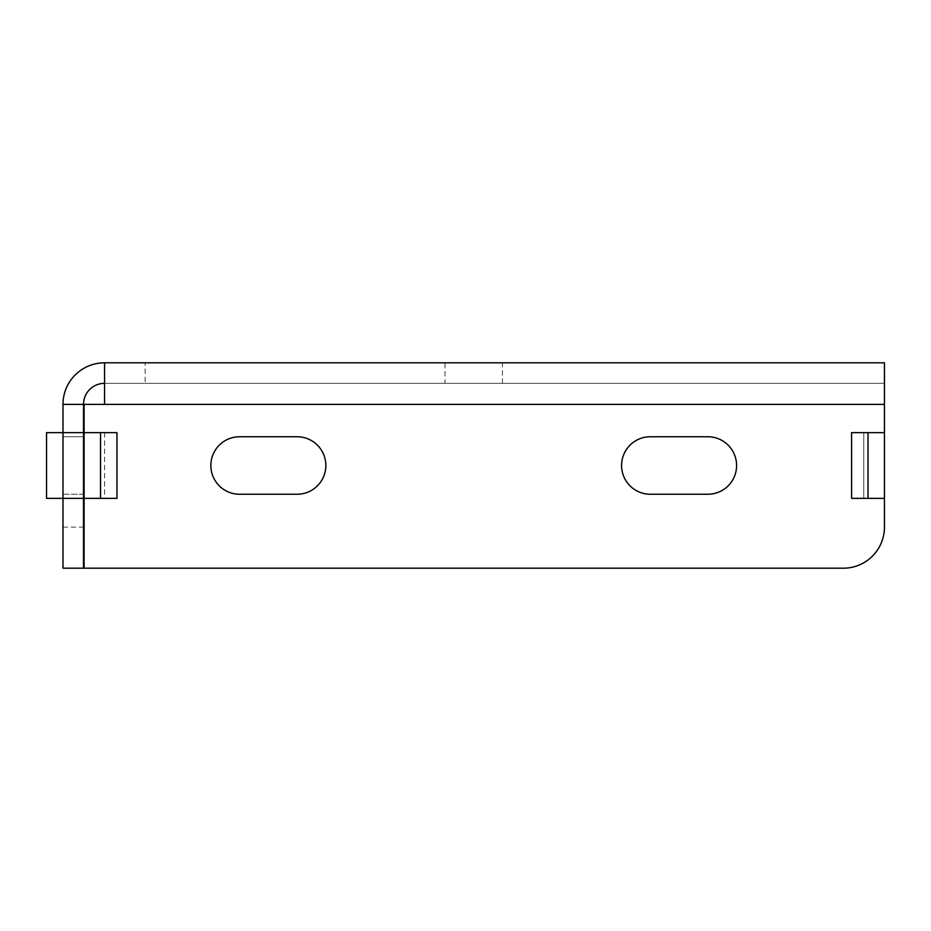 <?xml version="1.0" encoding="UTF-8"?>
<svg xmlns="http://www.w3.org/2000/svg" width="931" height="931" viewBox="0 0 931 931"><rect width="100%" height="100%" fill="white"/><g stroke="black" fill="none" stroke-linecap="round" stroke-linejoin="round"><path stroke-width="0.7" stroke-dasharray="4.66 3.49" d="M83.511 498.364L62.982 498.364L62.982 432.636L83.511 432.636L62.982 432.636L62.982 498.364L46.55 498.364L62.982 498.364L62.982 568.189L83.511 568.189L83.511 498.364L46.55 498.364L46.55 432.636L62.982 432.636L46.55 432.636L62.982 432.636L62.982 498.364L83.511 498.364L83.511 432.636L62.982 432.636L62.982 404.38L83.511 404.38A21.029 21.029 0 0 1 104.551 383.351L884.45 383.351L104.551 383.351L104.551 362.811L145.131 362.811L145.131 383.351M116.957 432.636L84.093 432.636L104.633 432.636L84.093 432.636L84.093 404.38L104.551 404.38L104.551 383.351M145.131 362.811L884.45 362.811L884.45 404.38L104.551 404.38M851.586 432.636L884.45 432.636L863.77 432.636L863.77 498.364L884.45 498.364L884.45 527.109A41.069 41.069 0 0 1 843.381 568.189L84.093 568.189L84.093 498.364L116.957 498.364M297.094 494.256L239.593 494.256A28.756 28.756 0 0 1 210.848 465.5A28.756 28.756 0 0 1 239.593 436.744L297.094 436.744A28.756 28.756 0 0 1 325.85 465.5A28.756 28.756 0 0 1 297.094 494.256M707.839 494.256L650.327 494.256A28.756 28.756 0 0 1 621.582 465.5A28.756 28.756 0 0 1 650.327 436.744L707.839 436.744A28.756 28.756 0 0 1 736.584 465.5A28.756 28.756 0 0 1 707.839 494.256M62.982 404.38A41.569 41.569 0 0 1 104.551 362.811M83.511 432.636L83.511 404.38M444.96 383.351L502.461 383.351L444.96 383.351L444.96 362.811L502.461 362.811L444.96 362.811M851.586 498.364L884.45 498.364L863.77 498.364L863.77 432.636L884.45 432.636L884.45 404.38M84.093 498.364L104.633 498.364L84.093 498.364M104.633 432.636L104.633 498.364M83.511 494.256L83.511 436.744L83.511 494.256L83.511 436.744L83.511 494.256L62.982 494.256L62.982 436.744L62.982 494.256L62.982 436.744L62.982 494.256L83.511 494.256M502.461 383.351L502.461 362.811M62.982 436.744L83.511 436.744L62.982 436.744M62.982 527.109L83.511 527.109"/><path stroke-width="1.4" d="M100.525 432.636L116.957 432.636L116.957 498.364L100.525 498.364L100.525 432.636L84.093 432.636L84.093 404.38L104.551 404.38L104.551 362.811A41.569 41.569 0 0 0 62.982 404.38L83.511 404.38A21.029 21.029 0 0 1 104.551 383.351M104.551 362.811L884.45 362.811L884.45 432.636L851.586 432.636L851.586 498.364L884.45 498.364L884.45 527.109A41.069 41.069 0 0 1 843.381 568.189L84.093 568.189L84.093 432.636M297.094 494.256L239.593 494.256A28.756 28.756 0 0 1 210.848 465.5A28.756 28.756 0 0 1 239.593 436.744L297.094 436.744A28.756 28.756 0 0 1 325.85 465.5A28.756 28.756 0 0 1 297.094 494.256M707.839 494.256L650.327 494.256A28.756 28.756 0 0 1 621.582 465.5A28.756 28.756 0 0 1 650.327 436.744L707.839 436.744A28.756 28.756 0 0 1 736.584 465.5A28.756 28.756 0 0 1 707.839 494.256M100.525 498.364L84.093 498.364M62.982 404.38L62.982 432.636L46.55 432.636L46.55 498.364L62.982 498.364L62.982 432.636L83.511 432.636L83.511 568.189L62.982 568.189L62.982 498.364L83.511 498.364M83.511 404.38L83.511 432.636M868.018 432.636L868.018 498.364M884.45 432.636L884.45 498.364M884.45 404.38L104.551 404.38"/></g></svg>
